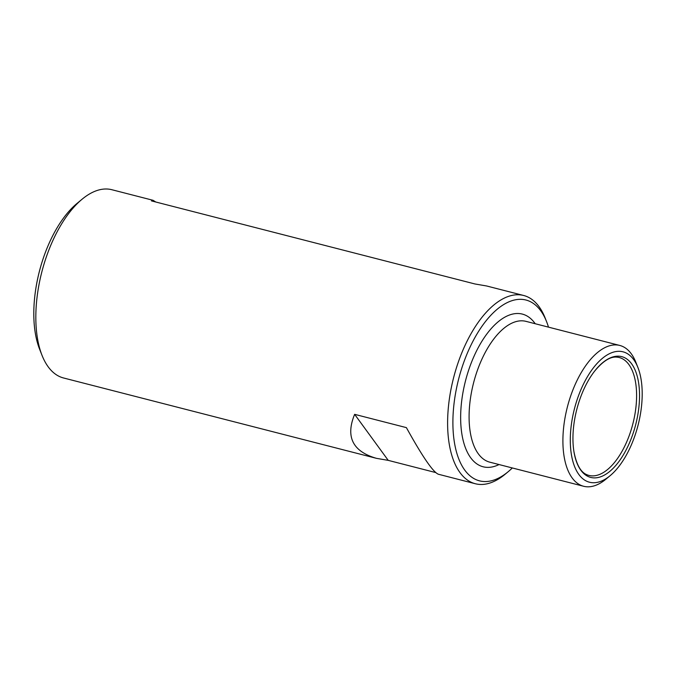 <?xml version="1.0" encoding="UTF-8"?>
<svg xmlns="http://www.w3.org/2000/svg" width="676" height="676" viewBox="0 0 676 676"><rect width="100%" height="100%" fill="white"/><g stroke="black" fill="none" stroke-linecap="round" stroke-linejoin="round"><path stroke-width="1.01" d="M512.323 467.953A93.356 45.545 -75.6 0 1 508.124 471.755L505.116 474.256A97.175 47.413 -75.6 0 1 475.321 483.737A97.175 47.413 -75.6 0 1 453.579 377.816A97.175 47.413 -75.6 0 1 523.672 295.488A97.175 47.413 -75.6 0 1 539.051 306.676A97.175 47.413 -75.6 0 1 545.202 318.151L546.639 321.793A93.356 45.545 -75.6 0 1 548.49 327.142M155.742 201.989L153.08 200.307L151.449 200.89L474.924 283.962L486.686 285.99L523.672 295.488M475.321 483.737L438.344 474.231C433.046 472.11 422.399 456.579 406.394 427.629L354.638 414.337C345.394 436.797 352.661 451.467 376.447 458.336L63.544 377.977A97.175 47.413 -75.6 0 1 42.013 355.314A97.175 47.413 -75.6 0 1 82.1 199.209A97.175 47.413 -75.6 0 1 111.895 189.728L153.08 200.307M435.674 472.549L388.218 460.364L376.447 458.336M610.132 475.676L605.916 479.174A72.695 35.465 -75.6 0 1 583.633 486.272A72.695 35.465 -75.6 0 1 567.367 407.045A72.695 35.465 -75.6 0 1 619.799 345.453A72.695 35.465 -75.6 0 1 631.308 353.827A72.695 35.465 -75.6 0 1 635.905 362.412L637.916 367.507A67.338 32.854 -75.6 0 1 610.132 475.676A67.338 32.854 -75.6 0 1 572.842 415.765A67.338 32.854 -75.6 0 1 633.649 359.564A67.338 32.854 -75.6 0 1 637.916 367.507M631.621 363.815A62.353 30.42 -75.6 0 1 621.464 457.897A62.353 30.42 -75.6 0 1 573.941 451.661A62.353 30.42 -75.6 0 1 594.635 371.116A62.353 30.42 -75.6 0 1 631.621 363.815M508.124 471.755A93.356 45.545 -75.6 0 1 456.427 388.692A93.356 45.545 -75.6 0 1 540.732 310.774A93.356 45.545 -75.6 0 1 546.639 321.793M42.013 355.314L39.571 349.12A90.677 44.236 -75.6 0 1 76.979 203.459L82.1 199.209M354.638 414.337L388.218 460.364M583.633 486.272L489.821 462.181A72.695 35.465 -75.6 0 1 473.555 382.946A72.695 35.465 -75.6 0 1 525.987 321.362L619.799 345.453M499.04 464.547A78.813 38.447 -75.6 0 1 465.35 381.433A78.813 38.447 -75.6 0 1 534.817 323.179A78.813 38.447 -75.6 0 1 535.206 323.728M594.635 371.116C603 361.043 610.436 356.379 616.943 357.131A60.857 29.693 -75.6 0 1 628.874 364.541A60.857 29.693 -75.6 0 1 628.646 437.127A60.857 29.693 -75.6 0 1 586.751 474.662C580.692 472.186 576.425 464.522 573.941 451.661"/></g></svg>
